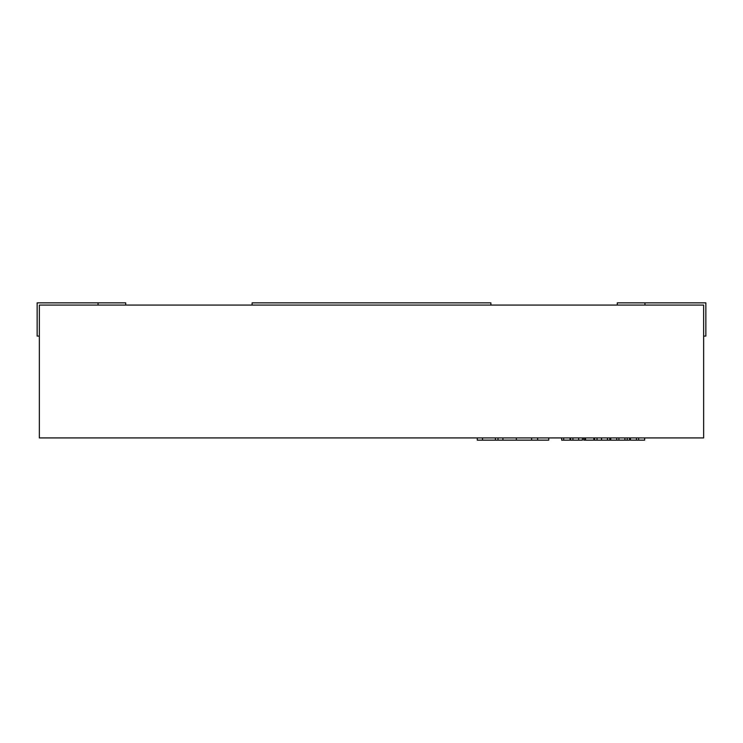 <?xml version="1.0" encoding="UTF-8"?>
<svg xmlns="http://www.w3.org/2000/svg" width="743" height="743" viewBox="0 0 743 743"><rect width="100%" height="100%" fill="white"/><g stroke="black" fill="none" stroke-linecap="round" stroke-linejoin="round"><path stroke-width="1.11" d="M617.284 305.076L617.284 302.856L705.85 302.856L705.85 336.068L703.64 336.068M703.64 437.924L39.36 437.924L39.36 305.076L703.64 305.076L703.64 437.924M490.891 305.076L490.891 302.856L252.109 302.856L252.109 305.076M39.36 336.068L37.15 336.068L37.15 302.856L125.716 302.856L125.716 305.076M570.132 437.924L570.132 440.144L569.974 437.924M569.974 440.144L563.696 440.144L563.696 437.924M563.696 440.144L561.662 440.144L561.662 437.924M570.615 437.924L570.615 440.144L582.419 440.144L582.419 437.924M629.59 437.924L629.59 440.144L594.047 440.144L594.047 437.924M594.047 440.144L593.685 437.924M593.685 440.144L585.568 440.144L585.568 437.924M609.854 440.144L609.854 437.924M597.028 440.144L597.028 437.924M618.91 440.144L618.91 437.924M624.909 440.144L624.909 437.924M616.736 440.144L616.736 437.924M610.727 440.144L610.727 437.924M583.757 440.144L583.747 437.924L583.757 440.144L585.02 440.144L585.02 437.924M585.568 440.144L585.02 440.144M594.586 440.144L594.586 437.924M644.655 437.924L644.655 440.144L630.473 440.144L630.473 437.924M638.646 440.144L638.646 437.924M636.472 440.144L636.472 437.924M548.752 437.924L548.752 440.144L477.257 440.144L477.257 437.924M537.653 440.144L537.653 437.924M531.607 440.144L531.607 437.924M497.986 440.144L497.986 437.924M98.039 305.076L98.039 302.856M644.961 305.076L644.961 302.856M578.676 440.144L578.676 437.924M572.89 440.144L572.89 437.924M607.477 440.144L607.477 437.924M601.524 440.144L601.524 437.924M627.213 440.144L627.213 437.924M516.366 440.144L516.366 437.924M502.918 440.144L502.918 437.924M495.405 440.144L495.405 437.924M482.523 440.144L482.523 437.924"/></g></svg>
